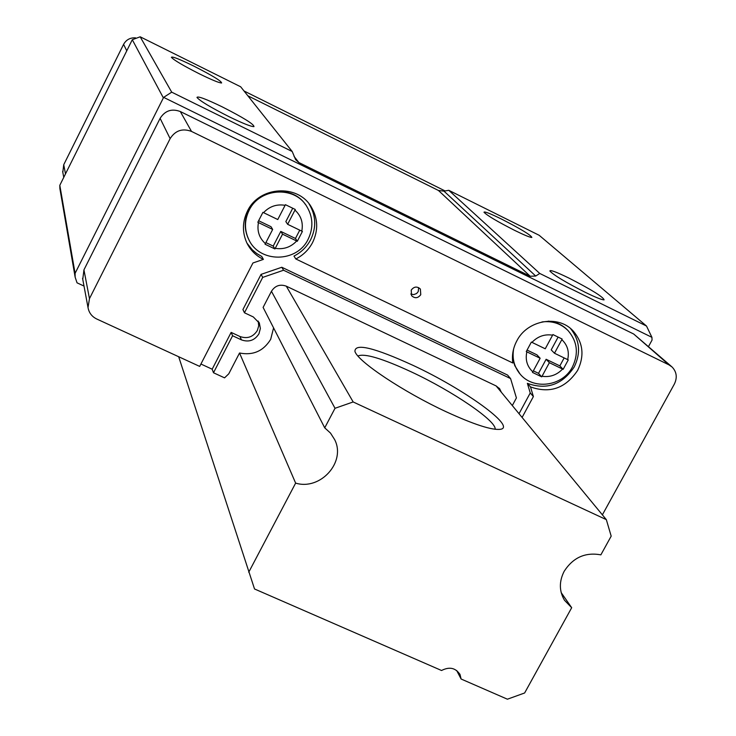 <?xml version="1.0" encoding="UTF-8"?>
<svg xmlns="http://www.w3.org/2000/svg" width="736" height="736" viewBox="0 0 736 736"><rect width="100%" height="100%" fill="white"/><g stroke="black" fill="none" stroke-linecap="round" stroke-linejoin="round"><path stroke-width="1.1" d="M305.541 204.645C292.652 185.04 259.035 188.057 248.869 209.87C244.186 219.595 244.039 229.255 248.428 238.85L249.348 240.598M566.996 329.516C561.881 324.548 555.643 321.752 548.302 321.144M420.762 294.704C417.901 298.347 414.828 298.669 411.562 295.66L411.222 290.094C414.055 286.47 417.11 286.129 420.385 289.073L420.762 294.704M418.646 287.62L418.223 291.612L416.613 293.508L413.733 294.621L410.78 294.041M246.965 243.138L252.328 249.881L256.763 253.561L261.758 256.468L263.396 259.385C256.008 255.769 250.507 250.295 246.873 242.954C242.116 232.392 242.31 221.775 247.452 211.085C258.952 186.346 297.418 183.687 311.015 206.522C317.998 218.095 318.522 230.092 312.598 242.521C308.761 249.752 303.168 255.236 295.817 258.971L512.826 363.004C511.732 355.414 513.047 348.082 516.755 341.007C527.234 319.921 558.449 314.456 573.197 331.016C583.133 342.691 584.605 355.81 577.631 370.383C565.616 388.314 549.912 393.815 530.5 386.897L533.388 396.557L522.1 417.441M570.51 328.523C579.775 340.078 581.017 352.875 574.236 366.924C562.304 384.753 546.682 390.227 527.372 383.336L530.5 386.897M311.015 206.522L309.083 203.909C316.029 215.418 316.554 227.35 310.666 239.697C306.848 246.891 301.291 252.347 293.977 256.064L295.817 258.971M512.311 405.554L516.414 397.937L510.572 378.571L283.562 270.232L262.706 277.398L244.453 312.782L253.304 316.94L259.366 323.132L260.369 328.495L258.943 333.831C254.656 340.446 248.823 342.461 241.445 339.876L232.594 335.754L213.495 372.766L224.554 377.853L228.767 373.824L239.531 353.004C253.064 355.644 263.451 351.081 270.682 339.324L273.58 327.888M258.207 321.062L258.713 325.836L257.342 330.492C253.083 337.07 247.278 339.066 239.945 336.499L231.15 332.396L232.594 335.754M222.29 106.895C243.404 117.659 253.966 124.228 253.966 126.62C251.114 126.684 242.834 123.39 229.117 116.73C210.708 107.419 199.99 100.988 196.972 97.437C197.579 95.864 206.016 99.02 222.29 106.895M194.046 66.212C212.198 75.486 221.389 81.07 221.619 82.975C219.208 82.966 211.775 79.902 199.309 73.802C183.218 65.633 173.908 60.14 171.396 57.316C172.049 56.194 179.593 59.156 194.046 66.212M501.768 219.199C520.922 229.034 530.95 235.124 531.843 237.443C530.067 237.489 524.244 235.088 514.372 230.239C497.214 221.481 487.085 215.473 483.984 212.235C484.279 211.204 490.204 213.532 501.768 219.199M569.103 278.162C591.496 289.671 603.161 296.902 604.09 299.856C602.048 299.957 595.783 297.454 585.276 292.33C565.478 282.238 553.674 275.126 549.856 271.004C550.059 269.634 556.471 272.026 569.103 278.162M549.369 362.701L546.13 359.278L559.848 365.884L563.15 369.334L568.266 359.904L567.686 359.628C569.443 351.688 567.493 345.028 561.826 339.646L562.138 339.038L552.92 334.558L545.247 348.79L531.364 342.084L526.258 351.569L526.856 351.854C525.127 359.83 527.114 366.491 532.818 371.836L532.487 372.425L541.714 376.85L542.046 376.252C549.958 377.448 556.802 375.047 562.58 369.067L549.369 362.701L542.046 376.252M282.55 234.177L280.784 231.408L295.458 238.473L297.307 241.288L302.395 231.435L301.778 231.141C303.388 222.824 301.116 215.814 294.961 210.11L295.283 209.475L285.412 204.682L277.766 219.54L262.918 212.354L257.821 222.272L258.456 222.576C256.892 230.929 259.192 237.94 265.374 243.607L265.052 244.223L274.924 248.952L275.246 248.336C283.627 249.66 290.775 247.213 296.682 240.985L282.55 234.177L275.246 248.336M561.826 339.646L554.475 353.243L551.2 349.876L558.109 337.088M567.686 359.628L554.475 353.243M294.961 210.11L287.638 224.305L285.844 221.591L292.735 208.233M301.778 231.141L287.638 224.305M297.307 241.288L296.682 240.985M563.15 369.334L562.58 369.067M231.15 332.396L212.17 369.205L213.495 372.766M212.17 369.205L200.928 364.026M263.396 259.385L252.945 262.973L199.695 366.408L96.71 318.992C91.853 316.59 88.955 312.772 88.016 307.547L89.47 298.632L170.126 138.635C175.324 130.465 182.454 128.064 191.507 131.422L668.978 364.872L672.17 367.08C676.715 371.974 677.442 377.632 674.351 384.082L602.379 514.841M84.014 286.065L77.041 282.836L75.136 277.132L59.864 188.462L59.809 185.306L132.287 39.716L140.18 36.8L240.681 86.793L292.21 151.515L295.651 159.712L298.871 162.536L530.196 276.258L535.716 276.037L539.764 273.461L448.776 190.311L539.175 235.29L646.512 326.039L539.764 273.461M263.102 307.427L271.446 291.29C275.108 285.651 280.057 283.94 286.313 286.175L353.17 401.957L335.018 408.287L324.723 427.846L263.111 307.418M501.326 392.233L499.661 388.792L496.128 385.931L286.313 286.175M82.763 279.358L83.941 269.882L160.108 118.349C165.02 110.621 171.755 108.348 180.32 111.541L633.696 334.015L671.434 366.436M292.21 151.515L171.709 92.166L163.64 97.364L651.921 337.336L652.05 340.078L648.563 346.454M163.64 97.364L75.081 273.341L75.136 277.132M62.808 172.298L63.728 164.726L123.584 44.362C126.224 39.698 130.226 37.536 135.59 37.867M244.002 90.97L445.114 190.955M247.82 95.772L438.444 190.468L443.964 191.148L448.776 190.311M651.921 337.336L646.512 326.039M132.287 39.716L163.272 97.704M171.709 92.166L140.18 36.8M75.081 273.341L59.809 185.306M60.03 189.428L59.864 188.462M527.372 383.336L530.251 392.95L533.388 396.557M530.251 392.95L519.027 413.715M283.562 270.232L281.805 267.26L507.555 375.056L510.572 378.571M281.805 267.26L261.068 274.372L262.706 277.398M261.068 274.372L242.926 309.552L244.453 312.782M512.569 354.927L513.194 360.456L514.814 365.728L520.021 373.943M526.856 351.854L540.141 358.257L532.818 371.836M258.456 222.576L272.679 229.43L265.374 243.607M546.13 359.278L538.522 373.354L541.714 376.85M540.141 358.257L536.949 354.853L527.068 350.088M533.342 370.861L538.522 373.354M559.848 365.884L564.153 357.926M280.784 231.408L273.212 246.1L274.924 248.952M272.679 229.43L270.977 226.679L258.621 220.726M265.898 242.595L273.212 246.1M295.458 238.473L299.754 230.166M446.126 411.737C474.113 424.608 492.274 430.45 500.618 429.272C516.506 426.733 463.606 388.847 413.052 365.369C374.155 347.558 354.789 342.912 354.936 351.412C357.586 361.339 403.374 391.92 446.126 411.737M495.116 429.29C496.855 421.148 452.401 391.018 411.47 371.956C382.214 358.414 364.375 353.096 357.954 356.003M561.191 592.627L571.688 607.706L564.494 600.272C559.121 591.128 559.01 581.468 564.181 571.283C573.086 557.511 585.313 552.028 600.861 554.852L611.184 536.148L606.326 519.634L353.17 401.957M606.326 519.634L496.128 385.931M335.018 408.287L271.446 291.29M239.531 353.013L295.633 483.11C320.408 490.728 346.233 462.052 334.668 439.64L330.51 433.099L324.723 427.846M178.682 356.739L254.527 588.975L441.545 670.496C449.457 666.466 455.612 667.819 460.037 674.562L461.113 679.015L456.67 670.496M295.633 483.11L248.731 572.231M571.688 607.706L524.63 692.981L507.408 699.2L461.113 679.015M249.127 210.312C259.55 187.855 294.501 185.546 306.719 206.347C313.058 216.954 313.536 227.893 308.172 239.163C297.086 262.973 259.182 263.212 248.685 239.32C244.288 229.715 244.435 220.046 249.127 210.312M541.972 321.936C552.34 320.694 561.053 323.592 568.118 330.639C577.364 341.532 578.809 353.62 572.461 366.905C562.589 386.713 532.514 390.494 519.506 373.327C513.958 366.178 512.017 357.972 513.682 348.689M552.598 335.165C544.649 333.942 537.777 336.343 531.962 342.369M285.09 205.316C276.672 203.946 269.486 206.402 263.543 212.667M294.069 156.455L298.871 162.536M530.196 276.258L438.444 190.468M443.964 191.148L535.716 276.037M63.728 164.726L65.486 173.908M123.584 44.362L126.767 50.812M89.47 298.632L83.941 269.882M668.978 364.872L633.696 334.015M191.507 131.422L180.32 111.541M170.126 138.635L160.108 118.349M239.945 336.499L241.445 339.876M571.292 329.185L573.197 331.016M258.888 322.166L259.366 323.132M499.661 388.792L499.174 388.203M62.652 171.479L63.756 177.394M88.016 307.547L82.57 278.337M519.506 373.327L518.99 372.747M248.685 239.32L248.428 238.85M460.037 674.562L459.696 673.9"/></g></svg>
